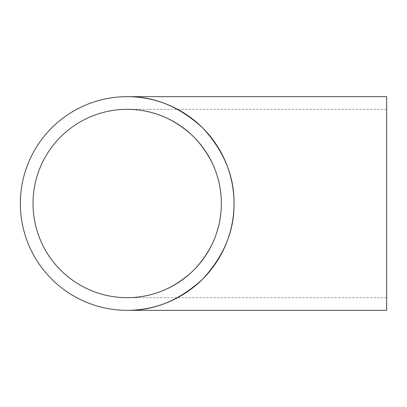 <?xml version="1.0" encoding="UTF-8"?>
<svg xmlns="http://www.w3.org/2000/svg" width="407" height="407" viewBox="0 0 407 407"><rect width="100%" height="100%" fill="white"/><g stroke="black" fill="none" stroke-linecap="round" stroke-linejoin="round"><path stroke-width="0.31" stroke-dasharray="2.04 1.53" d="M221.357 203.5C221.678 227.533 212.485 249.73 193.778 270.09C173.418 288.797 151.221 297.99 127.188 297.67C151.221 297.99 173.418 288.797 193.778 270.09C212.485 249.73 221.678 227.533 221.357 203.5C221.678 179.467 212.485 157.27 193.778 136.91C173.418 118.203 151.221 109.01 127.188 109.33C151.221 109.01 173.418 118.203 193.778 136.91C212.485 157.27 221.678 179.467 221.357 203.5A94.17 94.17 0 0 0 127.188 109.33A94.17 94.17 0 0 0 33.018 203.5A94.17 94.17 0 0 0 127.188 297.67A94.17 94.17 0 0 0 221.357 203.5M386.65 310.338L386.65 96.663M127.188 310.338C154.457 310.704 179.635 300.274 202.732 279.044C223.962 255.947 234.391 230.769 234.025 203.5A106.838 106.838 0 0 0 127.188 96.663A106.838 106.838 0 0 0 20.35 203.5A106.838 106.838 0 0 0 127.188 310.338A106.838 106.838 0 0 0 234.025 203.5C234.391 176.231 223.962 151.053 202.732 127.956C179.635 106.726 154.457 96.296 127.188 96.663M386.65 203.5L386.65 109.33L386.65 203.5M386.65 297.67L127.188 297.67M386.65 109.33L127.188 109.33"/><path stroke-width="0.61" d="M386.65 96.663L386.65 310.338L127.188 310.338C154.457 310.704 179.635 300.274 202.732 279.044C223.962 255.947 234.391 230.769 234.025 203.5A106.838 106.838 0 0 0 127.188 96.663A106.838 106.838 0 0 0 20.35 203.5A106.838 106.838 0 0 0 127.188 310.338A106.838 106.838 0 0 0 234.025 203.5C234.391 176.231 223.962 151.053 202.732 127.956C179.635 106.726 154.457 96.296 127.188 96.663L386.65 96.663M33.018 203.5A94.17 94.17 0 0 0 127.188 297.67A94.17 94.17 0 0 0 221.357 203.5A94.17 94.17 0 0 0 127.188 109.33A94.17 94.17 0 0 0 33.018 203.5"/></g></svg>
